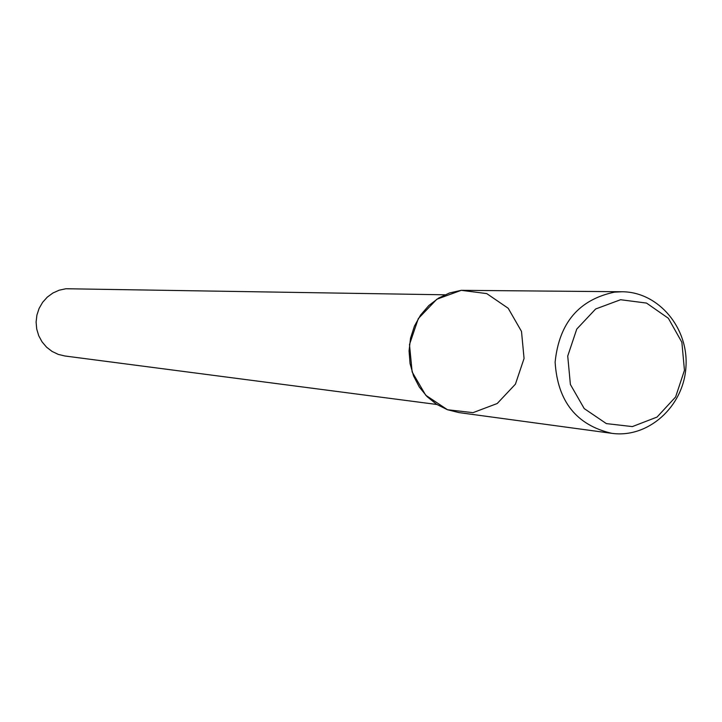 <?xml version="1.0" encoding="UTF-8"?>
<svg xmlns="http://www.w3.org/2000/svg" width="722" height="722" viewBox="0 0 722 722"><rect width="100%" height="100%" fill="white"/><g stroke="black" fill="none" stroke-linecap="round" stroke-linejoin="round"><path stroke-width="1.08" d="M444.896 294.802L65.892 288.746L59.168 290.199L52.868 293.033L47.273 297.139L42.625 302.328L39.114 308.393L36.912 315.063L36.1 322.048L36.723 329.052L38.744 335.766L42.084 341.903L46.587 347.201L52.065 351.424L58.283 354.403L64.962 356L436.864 404.482M622.084 291.751L461.268 290.325L436.828 299.224L418.309 318.582L409.482 344.565L412.136 371.956L425.727 395.232L447.478 409.735L473 412.659L497.223 403.508L515.418 384.176L524.064 358.473L521.501 331.416L508.207 308.276L486.736 293.592L461.268 290.325L449.562 292.961L438.57 298.114L428.787 305.577L420.628 315.018L414.455 326.046L410.538 338.185L409.058 350.892L410.06 363.635L413.525 375.846L419.283 387.001L427.072 396.622L436.575 404.293L447.351 409.69L458.948 412.596L611.714 433.317C647.95 438.525 683.346 406.865 685.9 367.588C689.095 328.357 658.69 291.878 622.084 291.751L614.521 292.139C578.945 299.612 559.144 322.951 555.119 362.155C557.61 401.405 576.472 425.123 611.714 433.317M620.577 299.72L595.659 308.98L576.761 329.079L567.727 356.054L570.389 384.465L584.215 408.589L606.363 423.606L632.364 426.594L657.047 417.063L675.602 396.983L684.447 370.323L681.866 342.264L668.364 318.285L646.515 303.078L620.577 299.72"/></g></svg>
